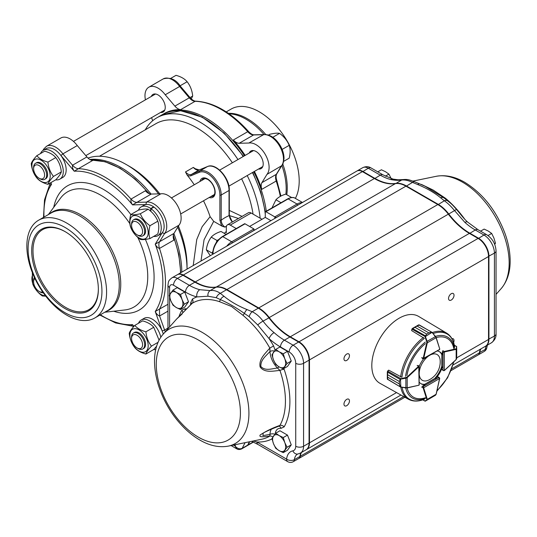 <?xml version="1.0" encoding="UTF-8"?>
<svg xmlns="http://www.w3.org/2000/svg" width="537" height="537" viewBox="0 0 537 537"><rect width="100%" height="100%" fill="white"/><g stroke="black" fill="none" stroke-linecap="round" stroke-linejoin="round"><path stroke-width="0.81" d="M65.346 231.776A46.216 26.682 -120 0 0 42.564 229.675A46.216 26.682 -120 0 0 32.992 250.826A46.216 26.682 -120 0 0 53.17 297.337A46.216 26.682 -120 0 0 88.78 309.721A46.216 26.682 -120 0 0 98.352 288.94M226.238 111.891L231.138 109.058A56.385 32.556 60 0 1 282.287 133.505A56.385 32.556 60 0 1 295.37 198.381M106.588 292.108A56.385 32.556 -120 0 0 81.973 235.367A56.385 32.556 -120 0 0 38.53 220.264A56.385 32.556 -120 0 0 26.85 246.074A56.385 32.556 -120 0 0 51.458 302.814A56.385 32.556 -120 0 0 94.908 317.917A56.385 32.556 -120 0 0 106.588 292.108M191.279 98.889L192.696 96.056C192.152 90.552 190.299 85.779 187.138 81.738C184.748 78.858 181.05 76.717 176.029 75.328L170.571 78.476M283.731 161.328L289.181 158.18C290.483 153.166 290.483 148.89 289.181 145.352C287.288 140.627 284.08 136.633 279.555 133.377C277.663 132.914 274.461 133.203 269.936 134.237L268.547 135.042M151.454 346.13C148.313 349.506 146.46 352.138 145.903 354.037C140.909 352.655 137.21 350.52 134.794 347.62C131.646 343.62 129.793 338.847 129.236 333.302C129.779 331.43 131.632 328.792 134.794 325.395C137.177 328.282 140.882 330.416 145.903 331.812C146.447 337.317 148.299 342.089 151.454 346.13L158.167 342.257M129.887 335.189A12.942 7.471 -120 0 0 143.614 352.265A12.942 7.471 -120 0 0 143.614 333.96A12.942 7.471 -120 0 0 129.887 335.189M131.585 338.431L131.585 337.223A9.243 5.336 60 0 1 133.505 332.994L134.418 332.463A9.243 5.336 60 0 1 139.036 332.927A9.243 5.336 60 0 1 145.077 341.069A9.243 5.336 60 0 1 143.661 348.473L142.748 349.003A9.243 5.336 60 0 1 138.123 348.547L137.076 347.942A7.766 4.484 -120 0 0 142.567 344.774A7.766 4.484 -120 0 0 137.076 335.263A7.766 4.484 -120 0 0 131.585 338.431A7.766 4.484 -120 0 0 137.076 347.942M133.505 332.994A9.243 5.336 60 0 1 138.123 333.45A9.243 5.336 60 0 1 144.164 341.599A9.243 5.336 60 0 1 142.748 349.003M159.127 340.243L153.743 327.281C151.36 324.402 147.655 322.267 142.634 320.871L134.794 325.395M145.903 354.037L153.743 349.506L156.75 346.016M45.759 296.156L42.369 295.981C37.872 292.759 34.67 288.765 32.75 284.013L32.327 273.044M33.019 274.226A12.942 7.471 -120 0 0 34.596 287.637A12.942 7.471 -120 0 0 45.417 295.712M43.322 292.86A9.243 5.336 60 0 1 40.147 291.98L39.1 291.376A7.766 4.484 -120 0 0 42.665 291.92M34.925 278.515A7.766 4.484 -120 0 0 33.609 281.865L33.609 280.656A9.243 5.336 60 0 1 34.435 277.468M33.609 281.865A7.766 4.484 -120 0 0 39.1 291.376M31.26 163.604C31.804 161.731 33.656 159.093 36.818 155.696C39.201 158.576 42.906 160.717 47.927 162.114C48.471 167.618 50.324 172.39 53.478 176.431C50.337 179.808 48.484 182.439 47.927 184.332C42.933 182.956 39.235 180.821 36.818 177.922C33.67 173.921 31.817 169.148 31.26 163.604M50.216 176.055A12.942 7.471 -120 0 0 36.489 158.979A12.942 7.471 -120 0 0 36.489 177.277A12.942 7.471 -120 0 0 50.216 176.055M33.609 168.732L33.609 167.524A9.243 5.336 60 0 1 35.529 163.295L36.442 162.765A9.243 5.336 60 0 1 41.06 163.221A9.243 5.336 60 0 1 47.102 171.37A9.243 5.336 60 0 1 45.685 178.774L44.772 179.304A9.243 5.336 60 0 1 40.147 178.848L39.1 178.244A7.766 4.484 -120 0 0 44.591 175.075A7.766 4.484 -120 0 0 39.1 165.564A7.766 4.484 -120 0 0 33.609 168.732A7.766 4.484 -120 0 0 39.1 178.244M35.529 163.295A9.243 5.336 60 0 1 40.147 163.751A9.243 5.336 60 0 1 46.189 171.9A9.243 5.336 60 0 1 44.772 179.304M47.927 184.332L55.767 179.808C58.916 176.431 60.768 173.8 61.325 171.9C60.782 166.396 58.929 161.624 55.767 157.583C53.385 154.703 49.679 152.568 44.658 151.172L36.818 155.696M160.825 337.317A16.64 9.606 -120 0 0 141.177 320.025A16.64 9.606 -120 0 0 138.499 323.254M153.676 349.547A16.64 9.606 -120 0 0 155.784 349.547M163.295 334.034A16.64 9.606 -120 0 0 162.161 330.893A16.64 9.606 -120 0 0 144.05 318.367L141.177 320.025M55.7 179.848A16.64 9.606 -120 0 0 59.842 179.143A16.64 9.606 -120 0 0 59.842 159.932A16.64 9.606 -120 0 0 43.202 150.326A16.64 9.606 -120 0 0 40.523 153.555M59.842 179.143L62.715 177.485A16.64 9.606 -120 0 0 60.923 155.535A16.64 9.606 -120 0 0 46.075 148.662L43.202 150.326M140.345 213.753C142.238 218.478 145.446 222.466 149.971 225.721C148.668 230.735 148.668 235.011 149.971 238.556C145.473 239.589 142.265 239.878 140.345 239.415C135.848 236.193 132.646 232.199 130.726 227.44C129.424 223.936 129.424 219.66 130.726 214.612C132.619 215.075 135.827 214.793 140.345 213.753L148.192 209.222C146.299 208.759 143.09 209.047 138.566 210.081L130.726 214.612M139.036 237.904A12.942 7.471 -120 0 0 146.963 226.627A12.942 7.471 -120 0 0 131.115 217.478A12.942 7.471 -120 0 0 139.036 237.904M131.585 225.298L131.585 224.09A9.243 5.336 60 0 1 133.505 219.861L134.418 219.331A9.243 5.336 60 0 1 139.036 219.787A9.243 5.336 60 0 1 145.077 227.936A9.243 5.336 60 0 1 143.661 235.34L142.748 235.871A9.243 5.336 60 0 1 138.123 235.414L137.076 234.81A7.766 4.484 -120 0 0 142.567 231.642A7.766 4.484 -120 0 0 137.076 222.13A7.766 4.484 -120 0 0 131.585 225.298A7.766 4.484 -120 0 0 137.076 234.81M133.505 219.861A9.243 5.336 60 0 1 138.123 220.318A9.243 5.336 60 0 1 144.164 228.467A9.243 5.336 60 0 1 142.748 235.871M149.971 238.556L157.811 234.025C159.113 229.017 159.113 224.735 157.811 221.197C155.918 216.471 152.709 212.477 148.192 209.222M150.508 211.061L150.756 208.524A16.64 9.606 -120 0 0 141.177 206.893A16.64 9.606 -120 0 0 138.499 210.121M153.676 236.414A16.64 9.606 -120 0 0 157.818 235.709A16.64 9.606 -120 0 0 160.644 223.385A16.64 9.606 -120 0 0 151.058 208.739L153.938 207.081A16.64 9.606 -120 0 0 153.636 206.859A16.64 9.606 -120 0 0 145.849 204.57A16.64 9.606 -120 0 0 144.05 205.228L141.177 206.893M150.756 208.524L153.636 206.859L153.589 207.275M157.818 235.709L160.691 234.045A16.64 9.606 -120 0 0 162.161 232.823A16.64 9.606 -120 0 0 153.938 207.081M131.001 325.63L132.532 324.617L133.76 326.53M167.967 311.151L159.576 315.991L164.597 330.02L162.161 330.893L155.227 311.514L167.967 304.284M86.913 156.925A9.243 5.336 -120 0 0 92.76 160.409L78.382 168.705C76.415 168.584 74.468 167.423 72.535 165.221L62.889 153.864L77.274 145.561A18.486 10.673 -120 0 0 60.842 138.009L46.457 146.312A18.486 10.673 60 0 1 62.889 153.864L60.923 155.535L74.24 171.229C72.743 169.021 72.173 167.02 72.535 165.221L86.913 156.925L77.274 145.561M160.872 193.823L146.487 202.127L145.849 204.57L132.532 204.886A84.114 48.565 -120 0 0 74.24 171.229L78.382 168.705A85.96 49.632 60 0 1 131.001 199.093C132.968 201.234 134.915 202.321 136.848 202.355L146.487 202.127A18.486 10.673 60 0 1 162.919 213.551A18.486 10.673 60 0 1 164.597 233.488L178.975 225.191A18.486 10.673 -120 0 0 177.304 205.248A18.486 10.673 -120 0 0 160.872 193.823L151.233 194.058L132.532 204.886C131.122 202.764 130.612 200.831 131.001 199.093L145.379 190.789A9.243 5.336 -120 0 0 151.233 194.058M162.758 114.394L164.06 113.636A85.96 49.632 60 0 1 180.727 109.615A9.243 5.336 60 0 1 174.881 106.131L189.259 97.828L179.62 86.47L180.264 86.632M254.397 171.41A85.96 49.632 60 0 1 261.834 189.326A9.243 5.336 60 0 1 261.928 182.634L276.307 174.33L281.328 166.094A18.486 10.673 -120 0 0 279.649 146.158A18.486 10.673 -120 0 0 263.217 134.733L253.578 134.962L239.2 143.265A9.243 5.336 60 0 1 233.353 139.996L247.732 131.699A85.96 49.632 -120 0 0 195.106 101.312A9.243 5.336 60 0 1 189.259 97.828A1.846 0.456 -40.3 0 1 190.064 97.627L180.405 86.242C175.921 79.402 170.182 76.966 163.188 78.919L148.809 87.216A18.486 10.673 60 0 1 165.242 94.774L174.881 106.131M239.2 143.265L248.839 143.037A18.486 10.673 60 0 1 265.271 154.455A18.486 10.673 60 0 1 266.949 174.397L281.744 165.685M248.839 143.037L263.781 134.572M151.313 96.445A10.169 5.873 60 0 1 152.971 94.425A10.169 5.873 60 0 1 158.053 94.928A10.169 5.873 60 0 1 164.698 103.883A10.169 5.873 60 0 1 163.141 112.032A10.169 5.873 60 0 1 160.556 112.455M249.289 153.011A10.169 5.873 60 0 1 250.947 150.991A10.169 5.873 60 0 1 256.028 151.494A10.169 5.873 60 0 1 262.674 160.449A10.169 5.873 60 0 1 261.116 168.598A10.169 5.873 60 0 1 258.532 169.021M233.353 139.996A85.96 49.632 60 0 1 245.154 155.401M178.425 226.09A81.335 46.961 60 0 1 187.044 266.037L187.044 269.118A85.96 49.632 -120 0 0 177.76 227.178M158.543 193.884A85.96 49.632 -120 0 0 126.262 164.53A85.96 49.632 -120 0 0 88.014 158.086M126.262 164.53L129.531 166.416A81.335 46.961 60 0 1 129.531 166.416A81.335 46.961 60 0 1 159.811 193.85M145.279 129.813A85.96 49.632 60 0 1 156.871 117.784A85.96 49.632 60 0 1 199.851 122.04A85.96 49.632 60 0 1 237.965 159.549M247.208 175.559A85.96 49.632 60 0 1 260.15 218.21M232.367 162.778A81.335 46.961 -120 0 0 196.582 127.699A81.335 46.961 -120 0 0 155.918 123.671L99.493 156.247M253.055 214.115A81.335 46.961 -120 0 0 241.61 178.787M238.059 218.351L229.312 215.552M231.467 221.036L232.555 221.882M225.003 227.131L222.311 226.319L221.237 224.761L219.888 220.197L221.197 220.197C221.378 223.157 222.647 225.466 225.003 227.131A33.274 19.211 120 0 1 226.54 225.99M203.51 200.791A81.335 46.961 60 0 1 210.115 216.666L213.699 221.345L222.311 226.319M213.699 221.345L204.053 239.757L200.979 261.069M265.929 211.732L274.816 216.867L297.042 204.04L288.154 198.905L265.929 211.732A0.926 0.537 -120 0 0 265.466 211.692A0.926 0.537 -120 0 0 265.278 212.115L265.278 217.398L249.591 226.453M227.473 224.822L248.383 212.746A5.545 3.202 60 0 1 251.162 213.021L230.245 225.09A5.545 3.202 -120 0 0 227.473 224.822A5.545 3.202 -120 0 0 226.325 227.359L226.325 232.769M230.245 225.09L236.246 228.561M251.162 213.021L262.009 219.284M245.013 223.808L222.795 236.642A0.926 0.537 -120 0 0 222.331 236.595L244.55 223.768A0.926 0.537 60 0 1 245.013 223.808L253.9 228.943L253.9 230.454L232.333 242.905A12.942 7.471 120 0 0 231.353 243.53M265.278 217.398L270.95 220.673M199.294 169.914A0.926 0.752 67.6 0 0 199.214 169.94L207.537 166.517C215.881 162.436 229.769 178.089 229.306 190.091A0.926 0.53 180 0 1 229.037 190.474A18.486 10.673 -120 0 0 221.432 172.37A18.486 10.673 -120 0 0 207.463 166.551L199.14 169.974L191.3 174.505L199.623 171.081A18.486 10.673 60 0 1 213.585 176.895A18.486 10.673 60 0 1 221.197 194.998A0.926 0.53 180 0 1 219.888 194.998A17.56 10.143 -120 0 0 212.659 177.801A17.56 10.143 -120 0 0 199.395 172.276L191.071 175.7A8.317 4.806 60 0 1 187.111 175.042A81.335 46.961 60 0 1 194.266 184.782M232.367 221.989L229.037 214.914M298.679 204.664A12.942 7.471 120 0 0 297.693 205.168L276.125 217.619L274.816 216.867L274.816 218.438M187.111 175.042L185.5 171.934A7.397 4.269 -120 0 0 191.3 174.505A0.926 0.752 67.6 0 0 191.071 175.7M195.159 168.685L193.34 167.41A7.397 4.269 60 0 0 199.14 169.974A0.926 0.752 67.6 0 1 199.214 169.94L195.159 168.692M229.306 210.403L242.046 216.404M193.213 265.553L196.757 239.495L202.16 226.674L210.115 216.666M266.949 174.397L261.928 182.634M152.609 120.791A9.243 5.336 60 0 0 152.152 119.254L151.575 117.637M145.426 99.842A18.486 10.673 60 0 1 148.809 87.216M163.188 78.919A18.486 10.673 -120 0 1 179.62 86.47L165.242 94.774M173.954 233.42A9.243 5.336 -120 0 0 173.86 240.12L159.482 248.423C157.777 247.893 156.361 246.483 155.227 244.201L173.954 233.42L178.975 225.191M165.289 331.785A18.486 10.673 60 0 0 164.597 330.02L167.967 328.073M164.597 233.488L162.161 232.823L155.227 244.201A84.114 48.565 -120 0 1 155.227 311.514C156.395 313.91 157.844 315.4 159.576 315.991L159.482 309.184A85.96 49.632 60 0 0 159.482 248.423C158.61 245.651 158.643 243.415 159.576 241.724L164.597 233.488M50.693 182.734L51.539 184.339L49.901 185.151M151.058 208.739L150.796 211.316M149.971 225.721L157.811 221.197M47.927 162.114L55.767 157.583M53.478 176.431L61.325 171.9M145.903 331.812L153.743 327.281M289.181 145.352L282.643 149.125M279.555 133.377L273.024 137.15M192.696 96.056L190.038 97.593M187.138 81.738L180.6 85.511M98.352 289.315A47.142 27.219 -120 0 0 65.017 231.581A47.142 27.219 -120 0 0 31.69 250.826A47.142 27.219 -120 0 0 65.017 308.56A47.142 27.219 -120 0 0 98.352 289.315M101.943 291.39A52.223 30.153 -120 0 0 46.558 222.486A52.223 30.153 -120 0 0 46.558 296.337A52.223 30.153 -120 0 0 101.943 291.39M218.633 239.569L217.042 240.489L216.196 242.67M212.853 251.276L212.135 253.135L212.719 253.967M210.289 255.693L206.322 249.779L212.135 253.135M206.322 249.779C206.96 245.006 208.591 240.791 211.229 237.139L217.042 240.489M211.229 237.139C213.504 234.676 216.773 232.79 221.043 231.474L226.124 234.407M271.964 207.94L275.931 199.784L281.012 202.718M275.931 199.784C278.206 197.321 281.475 195.434 285.744 194.119L291.551 197.475M422.23 358.394L423.586 358.964L439.675 349.399L423.143 358.602A0.926 0.537 -60 0 1 423.169 358.367L421.733 357.535M432.312 332.604L436.084 337.746L435.48 336.592L426.714 341.545L424.982 336.78L432.09 332.343L418.806 324.898L419.256 325.013L417.081 326.073L428.848 332.866L431.419 332.181L432.225 332.698L431.52 332.316L428.835 332.873L426.727 334.088L424.962 336.43L426.714 334.095L414.953 327.302L411.986 329.194A0.926 0.537 120 0 0 411.966 329.262L411.657 330.617L423.834 338.048M411.986 329.194L424.962 336.43M428.848 332.866L417.074 326.08L418.578 324.912L412.463 328.422M411.919 329.228L411.644 330.409L412.429 328.443L414.96 327.295L426.714 334.095M425.418 336.612L427.143 341.384L427.298 342.801L426.787 342.707L426.714 341.545M435.547 336.464L432.225 332.698M412.429 328.443L425.378 335.847M401.334 377.014L388.801 370.181L387.788 371.127A0.926 0.537 120 0 0 387.734 371.181L387.58 374.692L399.34 381.485L400.488 378.8L406.838 377.243L418.591 366.274A0.926 0.537 -60 0 1 418.786 366.133L419.082 385.056L419.316 366.341L418.189 365.475M400.488 378.8L400.83 387.103L400.038 386.512L399.347 383.942L387.58 377.149L387.754 379.565L387.318 379.062L387.58 377.142L399.347 383.935L400.515 387.009L387.432 379.236M399.34 381.485L387.58 374.705L387.566 371.148L387.305 372.376L387.311 371.973L400.193 379.451L399.34 381.498L399.347 383.942M406.838 377.243L407.18 377.639L405.871 378.209L405.891 387.828L407.194 387.774L400.85 387.076M387.734 371.101L388.613 370.174L387.613 371.101L400.803 378.639L400.877 379.102L400.193 379.451M405.797 377.753L405.871 378.209L400.877 379.102M387.325 379.028L400.515 387.009L405.811 387.949M400.891 386.955L407.019 387.983L418.625 385.284M422.773 399.843L424.982 401.119A0.369 0.369 60.3 0 0 425.358 401.119L424.982 400.991L426.714 399.998L426.787 399.454L423.169 387.969A0.926 0.537 -60 0 1 423.143 387.768L423.404 386.405L423.666 387.768L439.675 378.484L438.628 377.578L439.675 378.182L439.367 377.692L438.044 376.927M426.787 399.454L427.298 399.374L427.143 400.085L435.48 395.252L436.125 394.104M422.908 399.797L424.982 400.991A0.369 0.342 60 0 0 425.418 401.079L435.48 395.252L436.185 394.205L439.709 378.464M426.714 399.998A0.369 0.342 60 0 0 427.143 400.085L427.143 400.085M444.012 370.658L442.468 370.08M444.274 370.55L444.307 352.003L442.998 352.453L444.045 351.547A0.926 0.537 -60 0 1 444.24 351.473L442.797 350.641M456.027 359.629L456.698 358.494L456.719 348.855A0.369 0.342 180 0 0 456.423 348.526L456.497 346.459A0.369 0.369 179.7 0 1 456.712 346.795L456.712 346.862A0.369 0.342 180 0 0 456.423 346.526L454.342 345.331M454.315 345.19L456.524 346.459L456.719 348.855L456.175 349.352L455.994 348.862L456.423 348.526M443.179 350.896A0.926 0.537 120 0 0 442.334 352.104L442.334 354.809A18.486 10.673 120 0 0 439.615 351.795A18.486 10.673 120 0 0 437.4 351.023M424.257 399.293C418.323 401.683 413.04 401.663 408.415 399.219L379.968 383.317A38.637 22.306 -60 0 1 379.813 338.612A38.637 22.306 -60 0 1 418.598 316.4L446.596 333.088A38.181 22.044 -60 0 0 432.312 332.557L436.178 337.491L439.749 349.016L436.084 337.746L427.298 342.801L423.666 358.602L423.143 358.602M423.438 359.011A18.486 10.673 120 0 0 419.29 366.194M422.129 357.776A0.926 0.537 120 0 0 422.29 358.434A0.926 0.537 120 0 0 422.357 358.468M435.641 378.572A18.486 10.673 120 0 0 442.334 366.986M419.343 382.277A18.486 10.673 120 0 0 421.129 383.814A18.486 10.673 120 0 0 425.096 384.66L422.753 386.016A0.926 0.537 120 0 0 422.129 387.352M439.279 351.614A18.486 10.673 120 0 1 441.676 354.433L442.334 354.809M435.238 378.337L434.99 378.196A18.486 10.673 120 0 0 441.676 366.61L441.931 366.758M420.807 383.613A18.486 10.673 120 0 0 424.445 384.284L425.096 384.66M186.95 297.72A8.075 4.665 -120 0 0 186.064 295.437M169.209 295.464L170.726 300.539L172.981 305.191L176.391 307.58L180.533 309.547L184.305 304.177L182.05 299.525L180.533 294.451L176.391 292.484L172.981 290.094L169.209 295.464M180.533 294.451L184.735 292.021L177.19 287.664L172.981 290.094M184.735 292.021L188.514 301.747L184.305 304.177M188.514 301.747L184.735 307.117L180.533 309.547M170.726 300.539A9.243 5.336 -120 0 0 176.391 307.58A9.243 5.336 -120 0 0 182.05 307.077A9.243 5.336 -120 0 0 182.05 299.525A9.243 5.336 -120 0 0 176.391 292.484A9.243 5.336 -120 0 0 170.726 292.994A9.243 5.336 -120 0 0 170.726 300.539M289.691 357.038A8.075 4.665 -120 0 0 288.805 354.756M271.95 354.782L273.474 359.857L275.729 364.509L279.133 366.899L283.274 368.865L287.047 363.495L284.791 358.844L283.274 353.769L279.133 351.802L275.729 349.412L271.95 354.782M283.274 353.769L287.483 351.339L279.931 346.983L275.729 349.412M287.483 351.339L291.255 361.065L287.047 363.495M291.255 361.065L287.483 366.435L283.274 368.865M273.474 359.857A9.243 5.336 -120 0 0 279.133 366.899A9.243 5.336 -120 0 0 284.791 366.395A9.243 5.336 -120 0 0 284.791 358.844A9.243 5.336 -120 0 0 279.133 351.802A9.243 5.336 -120 0 0 273.474 352.312A9.243 5.336 -120 0 0 273.474 359.857M289.691 440.81A8.075 4.665 -120 0 0 288.805 438.521M271.95 438.554L273.474 443.629L275.729 448.281L279.133 450.671L283.274 452.637L287.047 447.267L284.791 442.616L283.274 437.541L279.133 435.574L275.729 433.184L271.95 438.554M283.274 437.541L287.483 435.111L279.931 430.755L275.729 433.184M287.483 435.111L291.255 444.837L287.047 447.267M291.255 444.837L287.483 450.207L283.274 452.637M273.474 443.629A9.243 5.336 -120 0 0 279.133 450.671A9.243 5.336 -120 0 0 284.791 450.16A9.243 5.336 -120 0 0 284.791 442.616A9.243 5.336 -120 0 0 279.133 435.574A9.243 5.336 -120 0 0 273.474 436.078A9.243 5.336 -120 0 0 273.474 443.629M377.793 171.847L381.391 169.773L385.532 171.739L388.942 174.129L390.929 178.123M385.418 176.163L388.942 174.129M480.541 231.165L484.139 229.091L488.274 231.058L491.684 233.447L493.939 238.099L495.456 243.174L494.738 244.436M494.449 243.751L495.456 243.174M488.005 235.568L491.684 233.447M429.083 379.887A20.332 20.332 0 0 0 440.192 360.636A14.841 8.565 120 0 0 431.258 354.548M428.217 356.299A14.841 8.565 120 0 0 419.33 371.718M419.337 375.175A14.841 8.565 120 0 0 429.076 379.894M421.491 184.661A3.699 2.544 107.8 0 0 421.82 184.614L433.164 190.051L445.421 198.24A3.699 1.618 129.8 0 1 444.368 198.227M480.239 230.991L480.722 231.064M454.027 295.276A3.88 2.242 120 0 0 453.228 293.504A3.88 2.242 120 0 0 449.341 295.746A3.88 2.242 120 0 0 449.341 300.223A3.88 2.242 120 0 0 452.335 299.183A3.88 2.242 120 0 0 454.027 295.276M453.617 342.472A3.88 2.242 120 0 0 454.027 340.559A3.88 2.242 120 0 0 453.228 338.787A3.88 2.242 120 0 0 451.966 338.679M349.459 355.655A3.88 2.242 120 0 0 348.654 353.876A3.88 2.242 120 0 0 344.774 356.118A3.88 2.242 120 0 0 344.774 360.602A3.88 2.242 120 0 0 347.761 359.562A3.88 2.242 120 0 0 349.459 355.655M349.459 400.938A3.88 2.242 120 0 0 348.654 399.159A3.88 2.242 120 0 0 344.774 401.401A3.88 2.242 120 0 0 344.774 405.885A3.88 2.242 120 0 0 347.761 404.844A3.88 2.242 120 0 0 349.459 400.938M272.809 437.071A3.699 3.021 59.1 0 0 269.843 436.084C265.392 436.487 258.431 437.897 260.177 434.977C265.882 431.198 272.467 428.002 279.945 425.398L278.75 426.224C276.347 427.056 265.298 431.661 263.211 433.104L262.908 435.608L269.99 434.399A16.64 9.606 60 0 1 271.386 429.191M253.316 440.978L256.921 441.998L286.61 459.135A20.332 11.74 60 0 1 292.853 450.845A9.243 5.336 -120 0 0 295.733 446.254L295.733 363.314A9.243 5.336 -120 0 0 289.195 351.997L280.489 346.962A61.003 35.22 60 0 1 269.111 338.639L257.753 324.952L249.168 316.682L244.436 313.467C236.233 307.654 228.238 303.036 220.438 299.612L216.277 297.693L207.967 296.209L196.864 296.927A5.545 3.934 -75.3 0 1 199.751 289.698L210.135 290.591C213.605 290.101 217.002 291.014 220.311 293.33L226.466 289.779A27.729 16.009 -120 0 0 215.948 287.235A55.459 32.019 60 0 1 194.904 282.16L182.922 275.246A11.089 6.404 -120 0 0 177.378 274.696L171.887 277.864A11.089 6.404 60 0 1 177.438 278.414L182.922 275.246M216.277 297.693A5.545 3.625 -52.3 0 1 220.311 293.33L224.05 296.317C230.366 301.499 238.019 305.915 247.007 309.567A5.545 2.625 -67.7 0 0 244.436 313.467A3.699 1.618 -50.2 0 1 242.845 315.192L231.507 306.479L219.244 301.566A76.912 44.403 -120 0 0 192.253 303.271L176.754 318.911L182.15 313.957M163.557 333.732A66.058 38.14 60 0 1 202.214 332.39A66.058 38.14 60 0 1 246.866 396.266A66.058 38.14 60 0 1 228.433 446.099C219.479 447.73 210.269 445.891 200.811 440.595C193.058 436.252 185.836 430.197 179.15 422.438C155.515 395.474 146.017 352.829 163.557 333.732L176.337 319.354L191.944 303.526M278.75 426.224L278.918 426.19A3.699 2.766 97.2 0 1 281.032 428.338L284.154 426.868A80.483 46.464 60 0 0 284.154 369.335A3.699 0.987 -18.7 0 0 279.945 370.423C273.353 370.953 264.714 373.222 260.13 366.966C258.545 359.193 265.473 353.245 269.843 348.07L269.99 351.48C265.694 356.333 260.479 359.777 260.875 366.556C265.439 371.215 271.266 368.744 277.461 368.02A16.64 9.606 60 0 1 269.99 351.48A3.699 2.067 -1.5 0 1 274.4 351.057M275.098 350.171L273.588 345.942L269.843 348.07A76.912 44.403 -120 0 0 242.845 315.192M185.097 310.446A3.699 2.766 -82.8 0 0 184.95 308.782L181.821 310.252A3.699 2.853 -150.9 0 1 182.681 312.883M191.884 303.586L192.253 303.271A3.699 3.021 -120.9 0 0 192.394 299.069L190.763 302.626A3.699 2.202 -178.4 0 1 191.756 303.72M292.853 450.845A5.545 4.444 -101.4 0 0 297.874 454.02L297.424 454.181A14.788 8.538 -120 0 0 294.424 459.632A5.545 3.202 60 0 1 293.303 461.672L298.794 458.504A5.545 3.202 -120 0 0 299.915 456.463A14.788 8.538 60 0 1 301.203 452.624M249.168 316.682A5.545 2.712 -66.7 0 1 252.182 311.728C256.209 313.662 259.834 316.796 263.043 321.139C266.352 325.516 270.024 329.335 274.071 332.604A55.459 32.019 -120 0 0 284.409 340.169L293.121 345.204A14.788 8.538 60 0 1 303.573 363.314L303.573 446.254A14.788 8.538 60 0 1 300.512 453.02L306.003 449.852A14.788 8.538 -120 0 0 309.064 443.085L309.064 360.146A14.788 8.538 -120 0 0 298.606 342.035L289.899 337.001A55.459 32.019 60 0 1 268.856 317.783A27.729 16.009 -120 0 0 258.337 308.178L226.466 289.779M241.65 448.898L241.65 448.898C239.71 449.704 238.092 449.684 236.783 448.851L235.038 445.965C237.28 448.643 239.663 449.429 242.18 448.321A3.699 2.135 60 0 1 241.65 448.898L247.141 445.73A3.699 2.135 -120 0 0 247.671 445.153L249.39 441.783M309.064 359.689L309.064 360.146L309.064 359.689A14.237 8.216 60 0 0 299.002 342.257L298.606 342.035L293.121 345.204A5.545 3.202 -60 0 0 289.195 351.997M247.007 309.567L252.182 311.728L258.337 308.178L258.727 308.406A27.172 15.687 60 0 1 269.037 317.817A56.016 32.341 -120 0 0 290.269 337.216M224.05 296.317A5.545 3.692 -50.9 0 0 220.438 299.612A3.699 2.544 -72.2 0 1 219.244 301.566M284.154 426.868A3.699 2.853 29.1 0 0 279.945 425.398A76.912 44.403 -120 0 0 279.945 370.423L277.461 368.02A3.699 1.208 -44.2 0 0 279.032 366.838M228.433 446.099L261.579 439.273A76.912 44.403 -120 0 0 269.843 436.084L269.99 434.399A3.699 2.202 1.6 0 1 274.83 434.285M299.915 456.463L294.424 459.632A5.545 3.544 -174.1 0 1 286.61 459.135A5.545 3.202 -60 0 0 287.758 461.672A5.545 5.545 0 0 0 293.303 461.672M287.758 461.672L258.069 444.535A5.545 3.202 -60 0 1 256.921 441.998A80.483 46.464 60 0 0 272.037 438.91M258.069 444.535L252.061 441.508A5.545 2.792 -65.7 0 1 251.732 441.3M273.588 345.942A80.483 46.464 60 0 0 269.111 338.639A5.545 2.242 -48.2 0 1 274.071 332.604M257.753 324.952A5.545 1.094 -35.7 0 1 263.043 321.139L269.037 317.817M207.967 296.209A5.545 4.309 -99.8 0 1 210.135 290.591L215.948 287.235M403.67 396.561L300.311 456.235A5.545 3.202 60 0 1 299.183 458.283A5.545 3.202 60 0 1 298.981 458.383M300.311 456.235A14.788 8.538 60 0 1 301.593 452.402M396.541 392.581L309.46 442.857A14.788 8.538 60 0 1 306.392 449.63A14.788 8.538 60 0 1 306.197 449.738M309.46 442.857L309.46 359.918A14.788 8.538 60 0 0 299.002 341.807L290.289 336.78A55.459 32.019 60 0 1 269.252 317.562A27.729 16.009 60 0 0 258.727 307.949L226.856 289.55A27.729 16.009 60 0 0 216.337 287.013A55.459 32.019 60 0 1 195.293 281.932L183.318 275.018A11.089 6.404 60 0 0 177.774 274.467A11.089 6.404 60 0 0 177.579 274.588M249.698 441.723L248.067 444.925A3.699 2.135 60 0 1 247.53 445.502A3.699 2.135 60 0 1 247.329 445.596M177.774 274.467L356.85 171.075A11.089 6.404 60 0 1 362.401 171.625L183.318 275.018M453.114 364.918L485.475 346.237A14.788 8.538 60 0 0 488.536 339.465L488.536 256.525A14.788 8.538 60 0 0 478.084 238.415L469.372 233.387A55.459 32.019 60 0 1 448.328 214.169A27.729 16.009 60 0 0 437.809 204.557L405.938 186.158A27.729 16.009 60 0 0 395.42 183.62A55.459 32.019 60 0 1 374.376 178.539L362.401 171.625M451.161 370.537L478.266 354.89A5.545 3.202 60 0 0 479.387 352.843A14.788 8.538 60 0 1 480.675 349.01M478.454 354.762A5.545 3.202 -120 0 0 478.655 354.662A5.545 3.202 -120 0 0 479.783 352.614A14.788 8.538 60 0 1 481.065 348.781M485.67 346.117A14.788 8.538 -120 0 0 485.871 346.009A14.788 8.538 -120 0 0 488.932 339.236L488.932 256.303A14.788 8.538 -120 0 0 478.474 238.186L469.761 233.159A55.459 32.019 60 0 1 448.724 213.941A27.729 16.009 -120 0 0 438.199 204.335L406.328 185.93A27.729 16.009 -120 0 0 395.809 183.392A55.459 32.019 60 0 1 374.772 178.318L362.79 171.397A11.089 6.404 -120 0 0 357.246 170.847A11.089 6.404 -120 0 0 357.051 170.967M464.914 222.419A55.459 32.019 -120 0 0 475.252 229.99A5.545 3.202 120 0 1 478.024 229.715L467.573 222.056A5.545 2.242 131.8 0 0 464.914 222.419L454.537 210.585C451.08 206.383 447.69 203.114 444.354 200.778L438.004 204.671M419.827 183.963A5.545 2.625 112.3 0 0 419.766 183.936L414.685 181.815A5.545 2.712 113.3 0 0 412.483 182.379L417.658 184.54C426.64 188.192 434.292 192.608 440.615 197.791L444.354 200.778A5.545 3.625 127.7 0 1 447.744 200.919L444.112 198.019A5.545 3.692 129.1 0 0 440.615 197.791M406.133 186.272L412.483 182.379C408.476 180.466 404.858 179.687 401.622 180.036C398.313 180.539 394.641 180.365 390.6 179.512A5.545 3.934 104.7 0 1 393.037 179.11L383.035 174.874A5.545 3.202 120 0 0 380.256 175.143A55.459 32.019 -120 0 0 390.6 179.512M425.156 186.299L444.005 197.938M486.556 345.613A14.788 8.538 -120 0 0 485.273 349.446A5.545 3.544 5.9 0 0 486.891 347.264L487.408 345.123M467.573 222.056C463.35 218.015 462.337 216.471 456.745 209.705A5.545 0.873 141 0 0 454.537 210.585L448.375 214.223M414.685 181.815C408.738 179.633 407.872 179.204 402.965 179.58A5.545 4.531 82.1 0 0 401.622 180.036L395.769 183.573M286.765 194.709A56.385 32.556 -120 0 0 287.255 187.802A56.385 32.556 -120 0 0 282.798 164.074M265.708 134.472A56.385 32.556 -120 0 0 228.4 113.341M38.53 220.264L51.203 212.947A56.385 32.556 60 0 1 107.588 245.496A56.385 32.556 60 0 1 107.588 310.601L94.908 317.917M100.365 314.769A84.114 48.565 -120 0 0 132.532 324.617L133.961 326.308M263.694 134.579L254.142 134.8A1.846 1.436 -91.4 0 0 253.578 134.962A9.243 5.336 60 0 1 247.732 131.699A1.846 0.503 -41.5 0 1 248.55 131.505C231.158 112.26 213.545 102.144 195.716 101.157C194.092 101.131 192.206 99.956 190.064 97.627M180.727 109.615L195.106 101.312A1.846 1.423 -88.7 0 1 195.716 101.157M180.506 272.89A85.96 49.632 -120 0 0 173.229 236.079M148.568 193.36A85.96 49.632 -120 0 0 146.037 190.413A85.96 49.632 -120 0 0 91.042 160.046M163.409 114.012A85.96 49.632 60 0 1 206.389 118.268A85.96 49.632 60 0 1 244.496 155.777M253.739 171.786A85.96 49.632 60 0 1 266.298 211.209M280.307 196.381A85.96 49.632 -120 0 0 276.213 181.029L261.834 189.326M89.874 159.482A85.96 49.632 60 0 1 151.065 194.058M173.874 233.561A85.96 49.632 60 0 1 181.808 272.138M265.278 214.223A85.96 49.632 -120 0 0 252.43 172.545M243.187 156.535A85.96 49.632 -120 0 0 205.08 119.019A85.96 49.632 -120 0 0 162.1 114.764L180.58 110.729L202.18 117.14L224.104 133.048L243.53 156.341M199.952 181.499A10.908 6.296 60 0 1 207.47 178.922A10.908 6.296 60 0 1 215.129 191.253A10.908 6.296 60 0 1 209.195 197.509M210.86 196.549A9.981 5.766 -120 0 0 213.115 196.099C214.619 195.246 215.156 193.192 214.726 189.93C213.639 185.245 211.283 181.714 207.658 179.345C204.832 178.291 203.322 178.109 203.134 178.808A9.981 5.766 -120 0 0 201.617 180.533M207.537 166.517A0.926 0.752 67.6 0 0 207.463 166.551L199.623 171.081A0.926 0.752 67.6 0 0 199.395 172.276M224.332 233.373A33.274 19.211 -60 0 1 226.325 231.447M221.197 194.998L229.037 190.474L229.037 215.666A38.818 22.413 -60 0 0 221.197 220.197L221.197 194.998M113.73 311.218A71.716 41.403 -120 0 0 145.406 239.415M130.84 214.545A71.716 41.403 -120 0 0 53.74 207.316M50.921 182.607L51.539 184.339A84.114 48.565 -120 0 0 43.987 217.109M213.437 253.88L212.988 253.618L212.988 254.135M222.331 236.595C216.471 240.61 213.27 246.161 212.719 253.242A0.926 0.53 180 0 0 212.988 253.618A13.861 8.008 120 0 1 222.795 236.642L231.682 241.771L253.9 228.943M226.701 246.221A13.861 8.008 -60 0 1 231.682 241.771A0.926 0.537 60 0 1 232.333 242.905M295.082 198.22A13.861 8.008 120 0 0 288.154 198.905A0.926 0.537 -120 0 0 287.691 198.858C291.054 197.254 293.524 197.039 295.082 198.22L302.459 202.476M297.693 205.168A0.926 0.537 -120 0 0 297.042 204.04A13.861 8.008 -60 0 1 302.022 202.731M219.888 220.197L219.888 194.998M185.5 171.934L193.34 167.41M280.932 196.052L276.79 180.412A1.846 0.497 -18.5 0 1 276.213 181.029A9.243 5.336 60 0 1 276.307 174.33A1.846 1.436 31.4 0 0 276.73 173.928L281.703 165.765M49.558 213.894A56.687 32.73 60 0 1 80.671 214.753A56.687 32.73 60 0 1 118.449 267.366A56.687 32.73 60 0 1 105.937 311.554M48.37 214.578L60.406 198.301A66.474 38.375 60 0 1 100.741 195.173A66.474 38.375 60 0 1 129.847 223.64M137.72 237.3A66.474 38.375 60 0 1 124.873 309.956L104.755 312.239M285.872 194.193A56.7 32.737 -120 0 0 286.174 188.688A56.7 32.737 -120 0 0 281.918 165.483M264.043 134.525A56.7 32.737 -120 0 0 229.044 113.797M423.68 358.461L423.169 358.367L426.787 342.707M417.081 326.073L414.953 327.302M439.649 348.896L439.367 349.889M418.786 366.133L418.934 366.67L417.155 365.449M418.934 366.67L407.18 377.639L407.194 387.774L418.9 385.237M387.58 374.692L387.58 377.149M418.967 385.103L419.35 384.546M437.581 376.974L438.628 377.578L423.404 386.405L422.733 386.022M423.143 387.768L421.733 387.143M436.487 377.612L424.713 384.438M423.68 387.889L427.298 399.374L436.084 394.279L439.675 378.182M439.655 378.625L439.367 377.692M442.334 352.071L442.998 352.453L442.971 370.053L441.924 369.449M441.951 354.588L441.924 368.187M444.388 370.423L456.155 359.508L456.175 349.352L444.421 351.957L444.24 351.473L455.994 348.862M444.421 351.957L444.045 351.547M425.331 398.508A35.2 20.325 -60 0 1 405.71 387.956M405.536 376.323A35.2 20.325 -60 0 1 425.331 342.035M435.507 336.37A35.2 20.325 -60 0 1 454.443 348.09M433.151 333.558A37.644 21.735 -60 0 1 454.591 346.862M401.938 377.256A37.644 21.735 -60 0 1 424.344 338.451M424.344 399.253A37.644 21.735 -60 0 1 402.099 387.325M408.415 399.219A38.181 22.044 -60 0 1 400.81 387.096M400.642 376.954A38.181 22.044 -60 0 1 423.431 337.484M406.925 375.611A33.898 19.567 -60 0 1 425.405 343.593M436.212 337.592A33.898 19.567 -60 0 1 453.819 348.533M453.403 362.173A33.898 19.567 -60 0 1 437.017 390.553M425.405 397.749A33.898 19.567 -60 0 1 407.12 387.956M462.451 182.144A66.058 38.14 60 0 1 503.726 234.649A66.058 38.14 60 0 1 501.108 288.678C506.995 281.73 510.009 272.843 510.15 262.002C510.264 253.115 508.633 243.832 505.257 234.159C496.644 211.028 483.159 193.763 464.807 182.352C455.034 176.646 445.509 174.632 436.232 176.304A66.058 38.14 60 0 1 462.451 182.144M464.841 219.331A76.912 44.403 -120 0 0 445.421 198.24M421.82 184.614A76.912 44.403 -120 0 0 420.236 184.131M198.348 339.975A59.506 34.355 60 0 1 234.783 433.889A59.506 34.355 60 0 1 161.905 391.815A59.506 34.355 60 0 1 198.348 339.975M281.032 428.338A12.942 7.471 -120 0 0 275.259 433.748M192.394 299.069A80.483 46.464 60 0 1 196.864 296.927A61.003 35.22 60 0 1 185.493 292.121L173.511 285.207A5.545 3.202 -120 0 0 169.591 287.47L169.591 294.766M169.591 297.015L169.591 326.946M233.474 445.066L235.038 445.965L235.736 444.596M179.009 316.588A80.483 46.464 60 0 1 181.821 310.252M184.95 308.782A12.942 7.471 -120 0 0 186.822 308.708M190.38 305.11A12.942 7.471 -120 0 0 190.763 302.626M295.733 446.254A5.545 3.202 0 0 0 303.573 446.254L309.064 443.085M295.733 363.314A5.545 3.202 0 0 0 303.573 363.314L309.064 360.146M280.489 346.962A5.545 3.202 -60 0 1 284.409 340.169L289.899 337.001M173.511 285.207A5.545 3.202 -60 0 1 177.438 278.414L189.413 285.328A55.459 32.019 -120 0 0 199.751 289.698M185.493 292.121A5.545 3.202 -60 0 1 189.413 285.328L194.904 282.16M245.06 442.676L242.18 448.321L247.671 445.153M299.002 342.257L298.606 342.035L299.002 342.257M167.967 328.772L167.967 285.207A5.545 3.202 0 0 0 169.591 287.47M479.387 352.843L451.859 368.738M488.536 339.465L456.698 357.85M488.536 256.525L309.46 359.918M478.084 238.415L299.002 341.807M469.372 233.387L290.289 336.78M448.328 214.169L269.252 317.562M437.809 204.557L258.727 307.949M405.938 186.158L226.856 289.55M395.42 183.62L216.337 287.013M374.376 178.539L195.293 281.932M253.128 441.998L248.067 444.925M478.655 354.662L484.146 351.493A5.545 3.202 60 0 0 485.273 349.446L479.42 352.594M469.566 233.501L475.252 229.99L483.965 235.018A14.788 8.538 60 0 1 494.423 253.128L494.423 336.068L488.536 339.236M488.536 256.303L494.423 253.128A5.545 3.202 180 0 0 496.047 250.866L496.047 333.806A5.545 3.202 180 0 1 494.423 336.068A14.788 8.538 60 0 1 491.355 342.841L485.871 346.009M496.047 250.866C495.604 243.959 492.496 238.582 486.737 234.743A5.545 3.202 120 0 0 483.965 235.018L478.279 238.529M362.596 171.739L368.281 168.229A5.545 3.202 120 0 1 371.054 167.953C368.57 166.369 365.798 166.275 362.737 167.678A11.089 6.404 60 0 1 368.281 168.229L380.256 175.143L374.571 178.653M444.227 198.119A5.545 3.692 129.1 0 0 444.112 198.019L443.038 197.16M425.15 186.285L419.766 183.936A5.545 2.625 112.3 0 0 417.658 184.54M133.592 326.724L132.277 326.073L115.596 322.938L99.875 315.058M281.643 165.832C282.643 165.456 283.435 162.953 284.019 158.328C283.972 154.22 282.757 150.058 280.368 145.836C275.548 137.922 269.963 134.176 263.6 134.592M180.774 272.736L178.828 254.464L173.317 235.233M149.34 193.703L135.264 179.157L120.221 168.276L105.124 161.744L90.887 159.986M265.305 211.9L260.834 192.226L252.773 172.35M156.871 117.784L162.1 114.764M238.368 218.532L237.985 218.311M180.687 213.968L214.458 194.468M228.903 186.131L262.768 166.577M171.444 197.958L205.215 178.459M219.66 170.122L253.524 150.568M85.799 155.616L164.792 110.011M73.468 141.392L155.549 94.002M254.176 229.541L254.176 230.36M229.306 190.091L229.306 215.29C229.614 218.009 230.621 220.136 232.333 221.667M212.719 253.242L212.719 254.29M287.691 198.858L265.466 211.692M276.79 180.412C275.904 177.68 275.884 175.512 276.73 173.928M254.142 134.8C252.585 134.868 250.719 133.767 248.55 131.505M46.457 146.312L43.604 149.199L42.994 150.454M50.25 182.989L44.524 199.838L43.49 217.398M432.325 332.571L419.135 324.858L418.303 325.06M411.872 329.06L412.805 328.221M387.305 372.376L387.318 378.713M435.131 378.276L424.606 384.378M443.441 370.637L444.381 370.543L456.148 359.629L456.698 358.494L456.719 348.855M441.844 354.527L441.817 366.69M454.584 346.768C453.684 340.431 451.026 335.867 446.596 333.088M453.926 361.683L447.616 377.753L436.863 391.251M436.232 176.304L412.94 181.103M501.108 288.678L496.047 294.37M258.727 308.406L258.337 308.178M297.874 454.02L300.512 453.02M252.061 441.508L251.631 441.32M236.783 448.851L231.078 445.556M171.887 277.864C168.235 280.918 168.564 281.059 167.967 285.207M404.891 397.246L299.183 458.283M400.944 395.037L306.392 449.63M253.39 442.119L247.53 445.502M362.737 167.678L357.246 170.847M496.047 333.806C496.275 337.323 494.718 340.337 491.355 342.841M484.146 351.493A5.545 5.545 0 0 0 486.891 347.264M478.024 229.715L486.737 234.743M456.745 209.705C452.1 204.322 451.402 203.865 447.744 200.919M402.965 179.58L398.145 179.794L393.037 179.11M371.054 167.953L383.035 174.874"/></g></svg>
